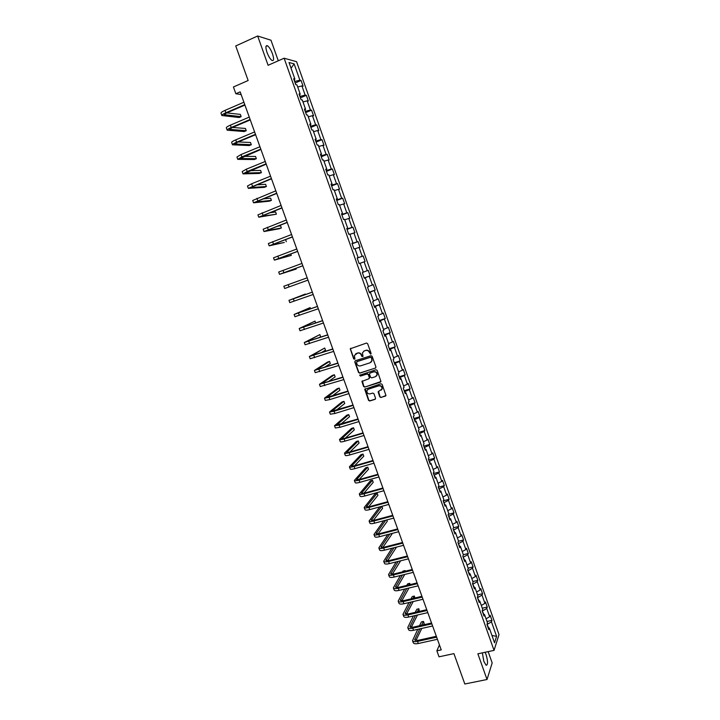 <?xml version="1.0" encoding="UTF-8"?>
<svg xmlns="http://www.w3.org/2000/svg" width="720" height="720" viewBox="0 0 720 720"><rect width="100%" height="100%" fill="white"/><g stroke="black" fill="none" stroke-linecap="round" stroke-linejoin="round"><path stroke-width="1.08" d="M370.692 354.15L371.07 353.313L367.641 343.683L366.444 343.062L350.244 348.804L353.7 358.965L354.924 358.974L354.384 355.482L357.498 353.124C359.244 352.746 360.513 353.412 361.305 355.104L361.755 356.346L362.988 356.346L362.43 352.89L364.275 350.91L365.58 350.478C367.335 350.1 368.613 350.766 369.405 352.467L370.692 354.15M363.726 351.162L365.841 350.307C367.596 349.929 368.865 350.586 369.666 352.287L370.962 353.961M350.766 348.228L350.541 349.218L353.97 358.785L354.798 359.208M355.671 353.781L357.768 352.944C359.505 352.566 360.774 353.232 361.575 354.924L362.862 356.598M482.364 652.86L483.84 661.374L486.126 665.28C488.016 664.938 487.998 661.365 486.072 654.552L485.091 652.275M272.511 53.91C270.918 49.725 269.217 46.998 267.417 45.738C265.572 45.207 265.428 47.412 266.985 52.353C268.596 56.547 270.288 59.265 272.079 60.507C273.924 61.02 274.068 58.824 272.511 53.91M379.773 396.891L380.961 397.521L385.965 395.496L382.149 384.39L380.952 383.76L364.725 389.286L368.541 400.365L369.72 400.986L375.003 399.357L375.552 398.196L373.941 393.678L372.753 393.057L370.125 393.867C367.92 394.047 366.831 393.012 366.867 390.762L368.415 389.088L378.72 385.857C380.907 385.659 382.005 386.685 382.014 388.917L378.117 391.851L379.773 396.891L381.213 397.305L385.641 396.018M278.289 60.795L270.981 40.221L257.661 36L235.737 45.954L248.148 80.514L233.424 86.985L235.854 93.735L240.165 91.845L441.234 649.89L436.869 650.835L439.02 656.811L453.924 653.625L464.823 684L487.026 679.5L492.174 662.922L488.16 651.627M257.661 36L268.101 65.295L284.121 58.212L494.046 650.376L477.864 653.814L487.026 679.5M375.399 368.172L375.948 366.993L372.15 356.328L370.953 355.698L355.311 360.774L354.771 361.953L358.569 372.546L359.757 373.167L375.777 367.929M377.154 370.377L380.979 381.537L364.743 387.099L363.555 386.478L361.908 381.411L368.811 378.792L369.351 377.613L368.28 374.607L367.092 373.986L360.504 376.074L359.658 375.255L375.957 369.756L377.154 370.377M284.121 58.212L296.568 61.686L499.014 634.608L494.046 650.376M486.99 621.477L491.967 620.37L490.158 615.258L489.654 616.716L486.747 608.508L487.269 607.068L485.451 601.947L484.929 603.36L482.013 595.125L482.553 593.73L480.735 588.591L480.195 589.968L477.27 581.706L477.819 580.356L476.001 575.199L475.443 576.54L472.509 568.251L473.076 566.937L471.249 561.762L470.673 563.067L467.739 554.751L468.315 553.482L466.488 548.298L465.894 549.549L462.951 541.215L463.545 539.982L461.709 534.78L461.106 535.995L458.145 527.634L458.757 526.446L456.912 521.235L456.291 522.405L453.33 514.017L453.96 512.874L452.115 507.645L451.476 508.77L448.497 500.364L449.145 499.257L447.291 494.01L446.634 495.099L443.655 486.666L444.321 485.604L442.458 480.339L441.783 481.383L438.795 472.923L439.479 471.906L437.607 466.632L436.923 467.631L433.917 459.144L434.619 458.172L432.747 452.88L432.045 453.834L429.03 445.329L429.75 444.393L427.869 439.083L427.149 440.001L424.134 431.46L424.863 430.578L422.982 425.25L422.244 426.123L419.211 417.564L419.958 416.718L418.077 411.372L417.321 412.2L414.279 403.614L415.044 402.813L413.154 397.458L412.38 398.241L409.338 389.628L410.121 388.872L408.222 383.499L407.43 384.237L404.37 375.597L405.171 374.895L403.272 369.504L402.462 370.197L399.393 361.53L400.212 360.864L398.304 355.464L397.476 356.103L394.407 347.418L395.244 346.797L393.327 341.379L392.481 341.973L389.394 333.261L390.249 332.685L388.332 327.249L387.468 327.807L384.372 319.059L385.245 318.537L383.319 313.083L382.437 313.587L379.341 304.821L380.232 304.344L378.297 298.872L377.397 299.331L374.283 290.538L375.192 290.106L373.257 284.616L372.339 285.03L369.216 276.21L370.143 275.823L368.199 270.324L367.263 270.693L364.14 261.837L365.085 261.504L363.132 255.978L362.178 256.302L359.037 247.428L360 247.131L358.047 241.596L357.075 241.866L353.925 232.965L354.906 232.722L352.944 227.169L351.954 227.394L348.795 218.466L349.794 218.268L347.823 212.697L346.815 212.877L343.647 203.922L344.673 203.769L342.693 198.18L341.667 198.315L338.49 189.324L339.525 189.225L337.545 183.627L336.501 183.699L333.315 174.69L334.368 174.645L332.379 169.02L331.317 169.047L328.122 160.011L329.193 160.011L327.204 154.368L326.115 154.35L322.911 145.287L324.009 145.332L322.011 139.68L320.904 139.608L317.691 130.518L318.798 130.608L316.791 124.938L315.675 124.821L312.444 115.695L313.578 115.848L311.571 110.151L310.428 109.989L307.188 100.836L308.34 101.034L306.324 95.328L305.163 95.103L301.914 85.923L303.093 86.175L301.068 80.451L299.889 80.181L294.111 63.864L289.017 62.487L294.885 79.038L293.661 78.759L295.731 84.609L296.946 84.87L300.24 94.176L299.043 93.951L301.104 99.783L302.301 99.99L305.586 109.278L304.407 109.098L306.468 114.912L307.638 115.065L310.923 124.317L309.753 124.2L311.814 129.996L312.966 130.095L316.233 139.32L315.09 139.248L317.133 145.026L318.267 145.08L321.525 154.278L320.409 154.26L322.443 160.011L323.559 160.011L326.808 169.182L325.701 169.218L327.735 174.951L328.833 174.906L332.073 184.041L330.984 184.122L333.018 189.846L334.089 189.747L337.32 198.855L336.258 198.99L338.274 204.696L339.327 204.543L342.549 213.624L341.505 213.813L343.521 219.501L344.556 219.294L347.76 228.348L346.743 228.582L348.75 234.252L349.767 234L352.962 243.027L351.954 243.315L353.961 248.967L354.96 248.661L358.146 257.661L357.156 257.994L359.154 263.628L365.085 261.504M491.967 620.37L491.463 621.846L496.593 636.336L494.541 642.78L489.339 628.101L488.817 629.631L486.972 624.42L487.503 622.908L484.551 614.592L484.02 616.077L482.166 610.848L482.715 609.381L479.754 601.038L479.205 602.478L477.351 597.24L477.909 595.818L474.939 587.448L474.372 588.843L472.509 583.587L473.085 582.21L470.115 573.813L469.53 575.172L467.658 569.898L468.252 568.557L465.273 560.142L464.67 561.456L462.798 556.164L463.401 554.868L460.413 546.426L459.792 547.695L457.92 542.394L458.541 541.143L455.544 532.665L454.905 533.898L453.024 528.579L453.663 527.364L450.657 518.877L450 520.056L448.11 514.728L448.776 513.558L445.752 505.035L445.086 506.178L443.187 500.823L443.862 499.698L440.838 491.157L440.154 492.255L438.246 486.882L438.948 485.802L435.906 477.234L435.204 478.287L433.296 472.905L434.007 471.87L430.965 463.275L430.245 464.283L428.328 458.883L429.057 457.893L426.006 449.262L425.259 450.225L423.342 444.816L424.089 443.871L421.029 435.222L420.273 436.14L418.347 430.704L419.112 429.804L416.034 421.128L415.26 422.001L413.334 416.556L414.117 415.701L411.03 406.998L410.238 407.826L408.303 402.354L409.104 401.553L406.008 392.823L405.198 393.597L403.263 388.116L404.073 387.36L400.977 378.603L400.149 379.332L398.196 373.833L399.033 373.122L395.928 364.338L395.082 365.031L393.12 359.514L393.975 358.839L390.861 350.037L389.997 350.676L388.035 345.141L388.908 344.52L385.776 335.682L384.894 336.276L382.923 330.732L383.814 330.156L380.682 321.291L379.773 321.84L377.802 316.269L378.711 315.747L375.57 306.855L374.643 307.35L372.663 301.77L373.599 301.293L370.44 292.374L369.495 292.824L367.515 287.226L368.46 286.794L365.292 277.848L364.338 278.244L362.34 272.628L363.312 272.25L360.135 263.277L359.154 263.628L364.14 261.837M483.876 614.403L482.22 610.983M486.054 618.831L489.654 616.716M482.634 610.893L486.747 608.508M484.551 614.592L483.381 614.268M479.079 600.867L477.468 597.582M481.32 605.448L484.929 603.36M477.882 597.483L482.013 595.125M479.754 601.038L478.584 600.741M474.273 587.286L472.707 584.136M476.568 592.029L480.195 589.968M473.121 584.037L477.27 581.706M474.939 587.448L473.778 587.178M469.449 573.669L467.928 570.654M471.798 578.574L475.443 576.54M468.342 570.555L472.509 568.251M470.115 573.813L468.963 573.57M464.607 560.016L463.14 557.127M467.019 565.074L470.673 563.067M463.554 557.028L467.739 554.751M465.273 560.142L464.121 559.917M459.756 546.309L458.334 543.564M462.222 551.538L465.894 549.549M458.748 543.465L462.951 541.215M460.413 546.426L459.279 546.228M454.887 532.575L453.51 529.965M457.416 537.957L461.106 535.995M453.924 529.857L458.145 527.634M455.544 532.665L454.41 532.503M450.009 518.787L448.677 516.321M452.592 524.34L456.291 522.405M449.091 516.204L453.33 514.017M450.657 518.877L449.532 518.733M445.113 504.972L443.826 502.632M447.75 510.678L451.476 508.77M444.24 502.524L448.497 500.364M445.752 505.035L444.636 504.918M440.199 491.103L438.966 488.907M442.899 496.98L446.634 495.099M439.38 488.79L443.655 486.666M440.838 491.157L439.731 491.067M435.276 477.198L434.088 475.137M438.039 483.246L441.783 481.383M434.502 475.029L438.795 472.923M435.906 477.234L434.808 477.171M430.335 463.248L429.201 461.331M433.152 469.458L436.923 467.631M429.615 461.214L433.917 459.144M430.965 463.275L429.867 463.23M425.376 449.262L424.287 447.489M428.265 455.643L432.045 453.834M424.71 447.363L429.03 445.329M426.006 449.262L424.917 449.253M420.408 435.231L419.373 433.593M423.351 441.774L427.149 440.001M419.787 433.476L424.134 431.46M421.029 435.222L419.949 435.231M415.422 421.155L414.432 419.661M418.428 427.869L422.244 426.123M414.846 419.544L419.211 417.564M416.034 421.128L414.972 421.173M410.418 407.034L409.482 405.693M413.487 413.928L417.321 412.2M409.896 405.567L414.279 403.614M411.03 406.998L409.968 407.07M405.405 392.877L404.523 391.68M408.537 399.942L412.38 398.241M404.937 391.545L409.338 389.628M406.008 392.823L404.955 392.913M400.374 378.675L399.537 377.622M403.569 385.911L407.43 384.237M399.951 377.487L404.37 375.597M400.977 378.603L399.933 378.729M395.325 364.428L394.542 363.519M398.583 371.835L402.462 370.197M394.956 363.384L399.393 361.53M395.928 364.338L394.884 364.491M390.267 350.136L389.538 349.38M393.579 357.723L397.476 356.103M389.952 349.245L394.407 347.418M390.861 350.037L389.826 350.217M385.191 335.808L384.507 335.196M388.566 343.566L392.481 341.973M384.921 335.061L389.394 333.261M385.776 335.682L384.759 335.889M380.097 321.426L379.467 320.967M383.544 329.373L387.468 327.807M379.881 320.832L384.372 319.059M380.682 321.291L379.665 321.525M374.985 307.008L374.409 306.693M378.495 315.126L382.437 313.587M374.823 306.558L379.341 304.821M375.57 306.855L374.562 307.116M369.864 292.545L369.342 292.383M373.437 300.843L377.397 299.331M369.756 292.239L374.283 290.538M370.44 292.374L369.441 292.662M364.725 278.037L364.257 278.028M368.361 286.515L372.339 285.03M364.671 277.884L369.216 276.21M365.292 277.848L364.302 278.172M363.276 272.142L367.263 270.693M360.135 263.277L359.154 263.628M357.597 257.922L362.178 256.302M355.014 248.832L359.037 247.428M358.146 257.661L357.165 258.021M352.476 243.459L357.075 241.866M349.884 234.342L353.925 232.965M352.962 243.027L351.99 243.423M347.211 228.591L346.923 229.104M347.337 228.951L351.954 227.394M344.736 219.816L348.795 218.466M347.76 228.348L346.806 228.771M342 213.885L341.766 214.56M342.18 214.398L346.815 212.877M339.579 205.236L343.647 203.922M342.549 213.624L341.595 214.074M336.771 199.134L336.6 199.962M337.014 199.8L341.667 198.315M334.395 190.62L338.49 189.324M337.32 198.855L336.375 199.341M331.533 184.338L331.416 185.319M331.821 185.166L336.501 183.699M329.202 175.95L333.315 174.69M332.073 184.041L331.137 184.554M326.277 169.497L326.214 170.64M326.619 170.478L331.317 169.047M323.991 161.244L328.122 160.011M326.808 169.182L325.881 169.722M321.003 154.602L320.994 155.907M321.408 155.745L326.115 154.35M318.771 146.484L322.911 145.287M321.525 154.278L320.616 154.845M315.711 139.671L315.756 141.138M316.17 140.967L320.904 139.608M313.524 131.688L317.691 130.518M316.233 139.32L315.324 139.923M310.401 124.686L310.509 126.315M310.923 126.144L315.675 124.821M308.268 116.838L312.444 115.695M310.923 124.317L310.023 124.947M305.082 109.656L305.235 111.447M305.649 111.276L310.428 109.989M302.994 101.943L307.188 100.836M305.586 109.278L304.704 109.935M299.736 94.581L299.952 96.534M300.366 96.363L305.163 95.103M297.702 87.003L301.914 85.923M300.24 94.176L299.367 94.869M294.381 79.452L294.66 81.576M295.065 81.396L299.889 80.181M291.069 68.274L294.111 63.864M294.885 79.038L294.012 79.758M439.425 644.886L436.869 650.835M235.854 93.735L241.155 94.581M488.655 627.903L487.008 624.339M491.958 635.49L496.593 636.336M487.368 624.258L491.463 621.846M489.339 628.101L488.16 627.759M295.155 82.998L301.068 80.451M300.42 97.839L306.324 95.328M305.658 112.626L311.571 110.151M310.887 127.377L316.791 124.938M316.089 142.083L322.011 139.68M321.282 156.744L327.204 154.368M326.466 171.36L332.379 169.02M331.623 185.922L337.545 183.627M336.771 200.448L342.693 198.18M341.901 214.929L347.823 212.697M347.013 229.374L352.944 227.169M352.116 243.765L358.047 241.596M357.201 258.111L363.132 255.978M364.212 277.911L370.143 275.823M369.261 292.158L375.192 290.106M374.292 306.369L380.232 304.344M379.314 320.526L385.245 318.537M384.318 334.647L390.249 332.685M389.304 348.723L395.244 346.797M394.272 362.763L400.212 360.864M399.231 376.758L405.171 374.895M404.172 390.708L410.121 388.872M409.104 404.622L415.044 402.813M414.018 418.491L419.958 416.718M418.914 432.315L424.863 430.578M423.801 446.103L429.75 444.393M428.67 459.846L434.619 458.172M433.53 473.553L439.479 471.906M438.372 487.224L444.321 485.604M443.196 500.85L449.145 499.257M448.326 514.35L453.96 512.874M453.429 527.814L458.757 526.446M458.478 541.26L463.545 539.982M463.347 554.706L468.315 553.482M468.108 568.134L473.076 566.937M472.851 581.535L477.819 580.356M477.576 594.882L482.553 593.73M482.292 608.202L487.269 607.068M355.23 360.801L355.041 361.764L358.83 372.357L360.018 372.978L375.651 367.983M371.277 357.714L370.44 357.282L356.715 361.728L356.796 363.852C357.588 365.544 358.857 366.21 360.603 365.841L369.981 362.817L371.853 360.783L371.538 357.534L370.44 357.282M356.976 361.539L370.701 357.102M370.899 362.322L372.105 360.594L371.745 359.028M371.538 357.534L371.997 358.839M380.394 382.185L364.743 387.099M362.358 380.844L363.816 386.271L365.004 386.892M369.198 378.531L369.612 377.415L368.532 374.409L367.344 373.788L360.504 376.074M360.027 374.832L360.765 375.876M375.399 376.704L376.974 374.976C376.992 372.717 375.894 371.682 373.68 371.88L370.044 373.041L369.495 374.22L370.575 377.226L371.763 377.856L375.399 376.704M376.263 376.2L377.217 374.778C377.235 372.519 376.146 371.484 373.932 371.691L373.68 371.88M369.918 373.095L373.932 371.691M378.54 391.275L380.016 396.675M381.375 390.096L382.257 388.701C382.248 386.469 381.159 385.452 378.963 385.65L378.72 385.857M367.785 389.394L378.963 385.65M365.166 388.719L368.793 400.14L369.972 400.77L375.435 399.06M221.85 115.47L221.013 113.175C220.887 112.563 222.228 111.636 225.018 110.385L243.909 102.222M244.935 105.075L226.854 112.869L224.172 114.714L241.164 116.64L239.139 117.513L221.868 115.533C221.742 114.93 223.083 114.003 225.882 112.761L244.764 104.616M241.164 116.64L240.354 114.39L226.809 112.887M227.169 130.131L226.341 127.836C226.233 127.278 227.574 126.378 230.373 125.154L249.273 117.108M250.281 119.907L232.191 127.593L229.491 129.366L246.24 130.698L244.215 131.553L227.187 130.185C227.088 129.627 228.429 128.745 231.228 127.512L250.128 119.484M246.24 130.698L245.43 128.448L232.524 127.449M232.479 144.747L231.642 142.452C231.552 141.939 232.911 141.084 235.71 139.878L254.61 131.94M255.609 134.694L237.51 142.272L234.792 143.982L251.307 144.72L249.273 145.557L232.497 144.792C232.407 144.288 233.766 143.433 236.565 142.227L255.465 134.316M251.307 144.72L250.497 142.479L238.284 141.948M237.762 159.318L236.934 157.032L241.029 154.548L259.947 146.736M260.919 149.445L240.075 158.544L256.347 158.697L254.322 159.525L237.78 159.363L241.884 156.897L260.793 149.094M256.347 158.697L255.546 156.456L244.134 156.357M243.045 173.844L242.208 171.558L246.339 169.182L265.257 161.478M266.211 164.142L245.349 173.07L261.387 172.629L259.353 173.448L243.054 173.88L247.185 171.522L266.103 163.836M261.387 172.629L260.577 170.397L250.092 170.685M248.301 188.325L247.473 186.048L251.622 183.771L270.549 176.175M271.494 178.794L250.605 187.551L266.4 186.525L264.366 187.335L248.31 188.361L271.395 178.524M266.4 186.525L265.599 184.302L256.23 184.896M253.539 202.761L252.711 200.484L275.832 190.827M276.759 193.401L255.834 201.987L271.404 200.376L269.37 201.177L253.557 202.797L276.678 193.176M271.404 200.376L270.603 198.162L262.62 198.972M258.768 217.161L257.94 214.884L281.097 205.434M282.006 207.963L261.063 216.378L276.39 214.191L258.777 217.188L281.934 207.774M276.39 214.191L275.598 211.977L269.433 212.841M287.235 222.48L266.265 230.724L281.367 227.97L279.333 228.744L263.988 231.534L263.151 229.239L286.344 220.005M263.988 231.534L287.181 222.336M281.367 227.97L280.566 225.765L276.966 226.404M292.455 236.961L271.458 245.025L284.292 242.46L269.181 245.835L268.353 243.549L291.573 234.522M269.181 245.835L292.41 236.844M286.326 241.704L285.552 239.553M297.648 251.388L276.633 259.29L291.276 255.393L274.842 260.01L274.356 260.1L273.528 257.814L296.793 249.003M274.356 260.1L297.621 251.316M291.276 255.393L290.745 253.944M302.832 265.779L281.79 273.51L296.199 269.055L279.522 274.32L278.694 272.043L301.986 263.43M279.522 274.32L302.823 265.743M296.199 269.055L295.929 268.299M284.67 288.495L308.007 280.116L284.67 288.495L283.842 286.227L307.17 277.821M305.424 294.579L305.235 294.075L288.981 300.366L312.345 292.167M288.981 300.375L289.8 302.625L313.173 294.462M312.336 292.14L291.24 299.556L305.235 294.075M310.563 308.808L310.131 307.611L294.102 314.469L317.493 306.468M294.102 314.478L294.921 316.719L318.321 308.754M317.475 306.405L296.352 313.659L310.131 307.611M315.684 322.992L315.009 321.12L299.205 328.518L322.632 320.724M299.205 328.536L300.024 330.768L323.451 323.001M322.596 320.625L301.455 327.717L315.009 321.12M318.51 337.896L320.652 336.744L319.869 334.584L304.29 342.54L327.753 334.935M304.299 342.558L305.109 344.781L328.572 337.212M327.708 334.8L306.54 341.73L319.869 334.584M320.895 352.881L325.494 350.163L324.72 348.021L309.366 356.508L332.856 349.11M309.375 356.535L310.176 358.749L333.675 351.378M332.802 348.939L311.607 355.698L324.72 348.021M324.18 367.488L330.327 363.546L329.553 361.404L327.519 362.07L314.424 370.44L337.95 363.24M314.433 370.467L315.234 372.672L338.769 365.499M337.878 363.033L316.665 369.63L329.553 361.404M327.96 381.879L335.151 376.893L334.377 374.76L332.334 375.417L319.464 384.327L343.026 377.325M319.482 384.363L320.274 386.55L343.836 379.584M342.936 377.082L321.705 383.526L334.377 374.76M332.055 396.099L339.957 390.204L339.183 388.071L337.149 388.719L324.495 398.178L329.067 397.35L348.084 391.374M324.513 398.214L325.296 400.392L329.868 399.582L348.894 393.615M347.985 391.095L326.727 397.377L339.183 388.071M336.348 410.211L344.745 403.479L343.98 401.355L341.937 401.985L329.508 411.993L334.107 411.255L353.133 405.378M329.526 412.029L330.309 414.198L334.908 413.478L353.943 407.61M353.016 405.063L331.74 411.183L343.98 401.355M340.776 424.224L349.524 416.709L348.759 414.594L346.716 415.215L334.512 425.754L339.129 425.106L358.164 419.337M334.521 425.799L335.304 427.959L339.93 427.329L358.965 421.569M358.038 418.986L336.735 424.953L348.759 414.594M345.294 438.165L354.294 429.903L353.529 427.788L351.486 428.409L339.489 439.479C339.75 439.929 341.298 439.74 344.133 438.93L363.177 433.251M339.507 439.533L340.29 441.675C340.551 442.134 342.099 441.954 344.943 441.135L363.978 435.483M363.042 432.873L344.817 438.309L341.712 438.678L353.529 427.788M349.884 452.025L359.046 443.061L358.281 440.955L356.238 441.558L344.457 453.168C344.736 453.654 346.293 453.501 349.128 452.709L368.181 447.129M344.484 453.222L345.258 455.364C345.528 455.85 347.085 455.706 349.929 454.905L368.982 449.352M368.028 446.715L349.794 452.052L346.68 452.367L358.281 440.955M354.519 465.831L363.78 456.183L363.024 454.086L360.981 454.68L349.416 466.812C349.704 467.343 351.27 467.226 354.114 466.443L373.167 460.971M349.434 466.875L350.208 468.999C350.496 469.539 352.062 469.413 354.906 468.639L373.959 463.185M373.005 460.521L354.762 465.759L351.63 466.011L363.024 454.086M359.19 479.565L368.505 469.269L367.749 467.172L365.706 467.757L354.357 480.42C354.654 480.996 356.229 480.897 359.082 480.141L378.135 474.768M354.384 480.492L355.149 482.598C355.446 483.183 357.021 483.084 359.874 482.328L378.927 476.973M377.955 474.282L359.721 479.43L356.571 479.619L367.749 467.172M363.888 493.245L373.221 482.319L372.465 480.231L370.422 480.798L359.28 493.992C359.595 494.604 361.179 494.541 364.032 493.794L383.085 488.52M359.307 494.055L360.072 496.161C360.387 496.782 361.971 496.719 364.824 495.981L383.886 490.716M382.905 487.998L364.662 493.056L361.494 493.182L372.465 480.231M368.613 506.871L377.919 495.324L377.163 493.245L375.12 493.803L364.194 507.519C364.527 508.176 366.111 508.14 368.964 507.411L388.026 502.236M364.221 507.591L364.977 509.679C365.31 510.345 366.903 510.309 369.756 509.589L388.818 504.423M387.828 501.678L369.585 506.637L366.399 506.709L377.163 493.245M379.719 506.889L369.09 521.001C369.441 521.703 371.034 521.694 373.887 520.983L392.958 515.907M369.117 521.082L369.873 523.161C370.224 523.863 371.826 523.863 374.679 523.152L393.741 518.094M392.751 515.322L374.49 520.182L371.295 520.2L381.771 506.331M373.338 520.443L382.599 508.302L381.879 506.304M383.715 520.758L373.977 534.456C374.337 535.194 375.939 535.212 378.792 534.519L397.872 529.542M374.004 534.537L374.751 536.607C375.12 537.345 376.722 537.372 379.584 536.679L398.655 531.72M397.647 528.921L379.386 533.691L376.173 533.646L385.767 520.209M378.081 533.961L387.279 521.235L386.802 519.939M387.792 534.546L378.846 547.857C379.215 548.64 380.835 548.694 383.688 548.01L402.768 543.132M378.873 547.947L379.62 550.008C379.998 550.791 381.618 550.845 384.471 550.17L403.551 545.31M402.534 542.484L384.273 547.155L381.033 547.056L389.853 534.015M382.824 547.434L391.932 534.141L391.716 533.529M391.941 548.262L383.697 561.231C384.084 562.05 385.713 562.131 388.566 561.474L407.646 556.686M383.733 561.321L384.471 563.373C384.867 564.201 386.487 564.282 389.349 563.625L408.429 558.855M407.403 556.002L389.142 560.583L385.884 560.43L394.002 547.74M387.567 560.862L396.522 547.101M396.153 561.924L388.539 574.56C388.944 575.424 390.573 575.532 393.435 574.884L412.515 570.195M388.575 574.659L389.313 576.693C389.718 577.566 391.347 577.674 394.209 577.035L413.298 572.355M412.263 569.484L393.993 573.975L390.726 573.759L398.214 561.402M392.301 574.245L400.617 560.808M400.401 575.514L393.363 587.853C393.786 588.753 395.424 588.897 398.286 588.267L417.375 583.668M393.399 587.952L394.137 589.977C394.56 590.886 396.198 591.03 399.06 590.4L418.149 585.828M417.105 582.921L398.826 587.322L395.55 587.052L402.471 575.01M397.044 587.592L404.766 574.452M405.315 571.194L405.09 570.582L403.047 571.086L402.588 571.86M404.631 571.356L405.09 570.582M404.694 589.05L398.178 601.11C398.61 602.046 400.257 602.217 403.119 601.605L422.208 597.105M398.214 601.209L398.943 603.225C399.384 604.179 401.031 604.35 403.893 603.738L422.991 599.256M421.929 596.322L403.65 600.633L400.356 600.309L406.764 588.555M401.778 600.885L408.969 588.024M410.157 584.595L409.707 583.344L407.655 583.839L406.764 585.414M408.816 584.919L409.707 583.344M409.023 602.532L402.975 614.322C403.425 615.303 405.081 615.501 407.943 614.907L427.041 610.497M403.011 614.43L403.74 616.437C404.19 617.427 405.846 617.625 408.708 617.031L427.815 612.639M426.744 609.687L408.465 613.908L405.153 613.521L411.093 602.046M406.503 614.142L413.208 601.551M414.981 597.96L414.297 596.079L412.254 596.565L410.985 598.905M413.037 598.419L414.297 596.079M413.379 615.96L407.763 627.498C408.222 628.524 409.887 628.74 412.749 628.164L431.847 623.853M407.799 627.615L408.528 629.613C408.987 630.639 410.652 630.864 413.514 630.288L432.621 625.986M431.55 623.007L413.262 627.147L409.932 626.706L415.449 615.483M411.219 627.354L417.483 615.015M419.31 611.406L418.887 608.769L416.835 609.246L415.242 612.342M417.303 611.865L418.887 608.769M417.753 629.334L412.533 640.638C413.01 641.7 414.675 641.952 417.546 641.385L436.644 637.173M412.569 640.755L413.289 642.744C413.775 643.806 415.44 644.067 418.311 643.5L437.418 639.297M436.329 636.291L418.041 640.341L414.702 639.846L419.832 628.866M415.926 640.521L421.785 628.425M423.522 624.825L424.188 623.457L423.459 621.432L421.407 621.891L419.526 625.725M421.587 625.266L423.459 621.432M225.018 110.385L225.882 112.761M224.361 114.282L224.586 114.894M230.373 125.154L231.228 127.512M229.689 128.97L229.896 129.519M235.71 139.878L236.565 142.227M234.999 143.604L235.188 144.108M241.029 154.548L241.884 156.897M240.3 158.202L240.462 158.652M246.339 169.182L247.185 171.522M251.622 183.771L252.468 186.102M256.896 198.306L257.742 200.637M262.152 212.805L262.998 215.127M267.39 227.259L268.236 229.572M272.619 241.668L273.456 243.981M277.83 256.041L278.658 258.336M283.023 270.36L283.851 272.655M288.198 284.643L289.026 286.929M293.364 298.881L294.183 301.158M298.503 313.074L299.331 315.342M303.633 327.222L304.461 329.49M308.754 341.334L309.573 343.593M313.857 355.401L314.667 357.651M318.942 369.423L319.752 371.673M324.009 383.409L324.819 385.65M329.067 397.35L329.868 399.582M334.107 411.255L334.908 413.478M339.129 425.106L339.93 427.329M336.951 424.629L337.122 425.088M344.133 438.93L344.943 441.135M341.928 438.336L342.108 438.84M349.128 452.709L349.929 454.905M346.887 451.998L347.085 452.547M354.114 466.443L354.906 468.639M351.828 465.624L352.044 466.218M359.082 480.141L359.874 482.328M356.751 479.214L356.985 479.853M364.032 493.794L364.824 495.981M361.665 492.759L361.917 493.443M368.964 507.411L369.756 509.589M366.57 506.268L366.831 506.988M373.887 520.983L374.679 523.152M371.457 519.732L371.736 520.506M378.792 534.519L379.584 536.679M376.326 533.16L376.623 533.979M383.688 548.01L384.471 550.17M381.186 546.552L381.492 547.407M388.566 561.474L389.349 563.625M386.028 559.899L386.352 560.799M393.435 574.884L394.209 577.035M390.852 573.21L391.194 574.155M398.286 588.267L399.06 590.4M395.667 586.485L396.027 587.475M403.119 601.605L403.893 603.738M400.473 599.724L400.842 600.75M407.943 614.907L408.708 617.031M405.261 612.918L405.648 613.989M412.749 628.164L413.514 630.288M410.031 626.076L410.436 627.192M417.546 641.385L418.311 643.5M414.792 639.198L415.215 640.35M265.995 46.377L267.417 45.738"/></g></svg>
